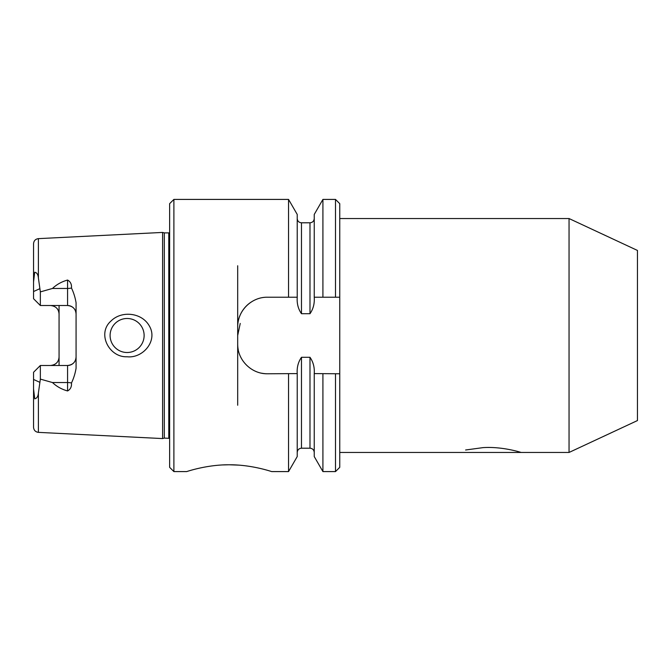 <?xml version="1.0" encoding="UTF-8"?>
<svg xmlns="http://www.w3.org/2000/svg" width="671" height="671" viewBox="0 0 671 671"><rect width="100%" height="100%" fill="white"/><g stroke="black" fill="none" stroke-linecap="round" stroke-linejoin="round"><path stroke-width="1.01" d="M33.55 281.963L33.55 298.712L40.352 305.515L40.352 291.893L38.398 278.012C38.079 274.473 36.846 272.552 34.699 272.25L33.55 281.963L33.55 243.732C33.818 240.746 35.437 239.052 38.398 238.633L162.592 232.426L162.592 438.574L164.311 438.113L164.311 232.887L162.592 232.426M33.55 298.712L40.352 305.515L67.57 305.515C72.845 306.119 75.68 308.954 76.075 314.02A8.505 8.505 0 0 0 67.57 305.515A8.505 8.505 0 0 1 76.075 314.02M50.56 305.515C55.827 306.11 58.662 308.945 59.065 314.02L59.065 356.98C58.671 362.046 55.836 364.881 50.56 365.485M38.398 392.988L38.398 432.367C35.437 431.948 33.818 430.254 33.55 427.268L33.55 389.037L34.741 398.8C36.863 398.406 38.088 396.46 38.398 392.988L40.352 379.107L40.352 365.485L33.55 372.288L33.55 389.037M314.238 297.228L322.919 297.228L322.919 199.413L314.238 214.443L314.238 297.404C314.657 303.594 313.24 309.029 309.985 313.709L301.48 313.709C298.218 309.021 296.8 303.586 297.228 297.404L297.228 214.443L288.547 199.413L288.547 297.228L267.452 297.228C251.34 296.918 237.366 311.042 237.685 326.995A29.767 29.767 0 0 1 250.845 302.285M339.752 297.228L339.752 203.665L335.5 199.413L335.5 297.228L339.752 297.228L339.752 373.772L314.238 373.596C314.665 367.431 313.248 361.996 309.985 357.291L301.48 357.291C298.209 362.013 296.792 367.448 297.228 373.596L267.452 373.772A29.767 29.767 0 0 1 261.615 373.193M339.752 452.455L521.124 452.455C521.744 452.648 502.747 446.307 482.994 447.632L465.599 449.998M521.124 452.455L569.05 452.455L569.05 218.545L339.752 218.545M238.264 349.851A29.767 29.767 0 0 1 237.685 344.005L237.685 265.758M127.113 352.51A17.01 17.01 0 0 0 144.122 335.5A17.01 17.01 0 0 0 127.113 318.49A17.01 17.01 0 0 0 110.103 335.5A17.01 17.01 0 0 0 127.113 352.51M110.992 321.023C96.649 333.546 109.222 357.66 127.113 356.762C142.948 358.582 158.322 340.558 149.205 325.729C141.782 312.611 121.602 310.321 110.992 321.023M314.238 373.772L314.238 456.557L322.919 471.587L335.5 471.587L339.752 467.335L339.752 373.772M173.89 471.587L173.89 199.413L169.637 203.665L169.637 467.335L173.89 471.587L186.655 471.587C186.186 471.822 206.324 464.634 229.188 464.777C252.078 464.634 272.158 471.822 271.705 471.587L288.547 471.587L288.547 373.772M222.613 464.944L228.979 464.777M229.155 464.777L238.809 465.129M267.452 373.772C251.415 374.082 237.358 360.017 237.685 344.005L237.685 405.242M237.685 335.5L240.235 323.439M288.547 199.413L173.89 199.413M33.55 372.288L40.352 365.485L67.57 365.485C72.837 364.89 75.672 362.055 76.075 356.98A8.505 8.505 0 0 1 67.57 365.485L67.57 390.95C61.665 389.314 56.641 386.513 52.489 382.545L40.352 379.107M40.352 291.893L52.489 288.455C56.658 284.479 61.69 281.677 67.57 280.05C70.472 281.627 71.78 284.286 71.478 288.018C73.651 292.556 75.177 297.471 76.075 302.755L76.075 368.245C75.194 373.487 73.667 378.394 71.478 382.982C71.772 386.722 70.472 389.381 67.57 390.95M288.547 471.587L297.228 456.557L297.228 373.772M288.547 297.228L297.228 297.228M335.5 297.228L322.919 297.228M322.919 471.587L322.919 373.772M335.5 471.587L335.5 373.772M164.311 438.113L169.637 438.348M59.065 305.515L59.065 314.02M59.065 356.98L59.065 365.485M569.05 452.455L637.45 420.558L637.45 250.442L569.05 218.545M38.398 278.012L38.398 238.633M33.55 291.541L39.715 288.74M309.985 313.709L309.985 222.797C312.569 222.546 313.986 221.128 314.238 218.545M301.48 313.709L301.48 222.797L309.985 222.797M297.228 452.455C297.479 449.872 298.897 448.454 301.48 448.203L301.48 357.291M301.48 448.203L309.985 448.203L309.985 357.291M33.55 379.459L39.715 382.26M71.478 288.018A8.505 3.858 0 0 1 67.57 288.455L67.57 305.515M67.57 280.05L67.57 288.455L52.489 288.455M71.478 382.982A8.505 3.858 0 0 0 67.57 382.545L52.489 382.545M168.79 438.113L168.79 232.887L169.637 232.652M309.985 448.203C312.569 448.454 313.986 449.872 314.238 452.455M301.48 222.797C298.897 222.546 297.479 221.128 297.228 218.545M322.919 199.413L335.5 199.413M164.311 232.887L168.79 232.887M38.398 432.367L162.592 438.574"/></g></svg>
